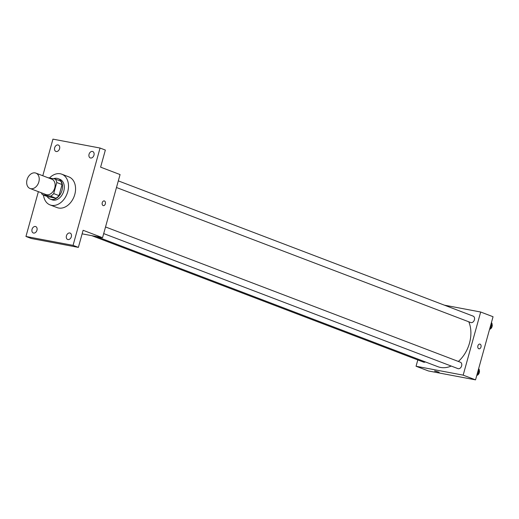 <?xml version="1.0" encoding="UTF-8"?>
<svg xmlns="http://www.w3.org/2000/svg" width="519" height="519" viewBox="0 0 519 519"><rect width="100%" height="100%" fill="white"/><g stroke="black" fill="none" stroke-linecap="round" stroke-linejoin="round"><path stroke-width="0.78" d="M35.136 172.905A8.22 5.949 110.9 0 1 35.882 173.112A8.22 5.949 110.9 0 1 38.51 182.915A8.22 5.949 110.9 0 1 30.024 188.481A8.22 5.949 110.9 0 1 27.215 179.178A8.22 5.949 110.9 0 1 35.136 172.905M35.882 173.112L51.79 179.178A8.22 5.949 110.9 0 1 54.417 188.981A8.22 5.949 110.9 0 1 45.931 194.541L30.024 188.481M42.357 194.631L50.622 196.188A10.614 7.675 110.9 0 0 53.704 193.6L59.01 195.624A10.614 7.675 110.9 0 1 55.922 198.213L47.664 196.649L42.357 194.631A10.614 7.675 110.9 0 1 41.397 192.815M53.704 193.6L56.779 182.526A10.614 7.675 110.9 0 0 55.364 179.094L47.832 177.667M59.01 195.624L62.079 184.55L56.779 182.526M62.079 184.55A10.614 7.675 110.9 0 0 60.665 181.112L55.364 179.094M47.145 196.454A10.964 7.934 -69.1 0 0 50.259 199.127A10.964 7.934 -69.1 0 0 62.014 190.363A10.964 7.934 -69.1 0 0 58.07 178.64A10.964 7.934 -69.1 0 0 53.457 178.731M58.07 178.64L59.834 179.315A10.964 7.934 110.9 0 1 63.785 191.037A10.964 7.934 110.9 0 1 52.03 199.802L50.259 199.127M55.922 198.213L50.622 196.188M49.454 177.978A16.446 11.898 110.9 0 1 60.308 173.774A16.446 11.898 110.9 0 1 61.787 174.189A16.446 11.898 110.9 0 1 67.048 193.795A16.446 11.898 110.9 0 1 50.077 204.921A16.446 11.898 110.9 0 1 43.486 195.06M61.787 174.189L68.858 176.888A16.446 11.898 110.9 0 1 74.12 196.487A16.446 11.898 110.9 0 1 57.148 207.613L50.077 204.921M32.042 229.314A3.425 2.478 110.9 0 1 35.72 226.576A3.425 2.478 110.9 0 1 36.817 230.657A3.425 2.478 110.9 0 1 33.281 232.973A3.425 2.478 110.9 0 1 32.042 229.314M54.657 147.766A3.425 2.478 110.9 0 1 58.336 145.028A3.425 2.478 110.9 0 1 59.432 149.115A3.425 2.478 110.9 0 1 55.89 151.431A3.425 2.478 110.9 0 1 54.657 147.766M89.054 154.266A3.425 2.478 110.9 0 1 92.726 151.529A3.425 2.478 110.9 0 1 93.822 155.609A3.425 2.478 110.9 0 1 90.287 157.925A3.425 2.478 110.9 0 1 89.054 154.266M66.438 235.808A3.425 2.478 110.9 0 1 70.11 233.07A3.425 2.478 110.9 0 1 71.207 237.151A3.425 2.478 110.9 0 1 67.671 239.473A3.425 2.478 110.9 0 1 66.438 235.808M38.374 191.66L25.95 236.463L73.062 245.364L100.057 148.038L52.938 139.137L42.792 175.746M82.125 233.842L102.554 237.696L120.064 174.566L100.615 167.157L105.357 150.056L100.057 148.038M25.95 236.463L31.25 238.487L78.369 247.381L73.062 245.364M78.369 247.381L83.111 230.287L102.554 237.696M104.436 200.97A2.4 1.641 -79.3 0 1 105.376 203.714A2.4 1.641 -79.3 0 1 103.352 205.628A2.4 1.641 -79.3 0 1 102.185 202.961A2.4 1.641 -79.3 0 1 104.241 200.911A2.4 1.641 -79.3 0 1 104.436 200.97M104.241 200.911A2.4 1.641 -79.3 0 1 104.429 200.97A2.4 1.641 -79.3 0 1 105.376 203.714A2.4 1.641 -79.3 0 1 103.346 205.628M468.793 321.799A29.486 21.337 110.9 0 1 458.355 361.445M451.212 366.057A29.486 21.337 110.9 0 1 437.861 366.686L96.391 236.534M460.081 362.132A3.425 2.478 110.9 0 1 460.392 362.223A3.425 2.478 110.9 0 1 461.488 366.304A3.425 2.478 110.9 0 1 457.953 368.62L103.69 233.595M472.861 316.045A3.425 2.478 110.9 0 1 473.172 316.136A3.425 2.478 110.9 0 1 474.269 320.217A3.425 2.478 110.9 0 1 470.733 322.539L116.47 187.508M425.372 361.925A3.425 2.478 110.9 0 1 423.556 362.126L91.746 235.658M417.808 359.933L416.056 366.245L463.169 375.146L480.678 312.016L444.374 305.159M416.056 366.245L428.428 370.962L475.54 379.863L463.169 375.146M475.54 379.863L493.05 316.733L480.678 312.016M479.88 344.084A2.4 1.641 -79.3 0 1 480.069 344.142A2.4 1.641 -79.3 0 1 481.016 346.893A2.4 1.641 -79.3 0 1 478.992 348.8A2.4 1.641 -79.3 0 1 477.824 346.141A2.4 1.641 -79.3 0 1 479.88 344.084A2.4 1.641 -79.3 0 1 480.075 344.142A2.4 1.641 -79.3 0 1 481.016 346.893A2.4 1.641 -79.3 0 1 478.985 348.8M435.272 371.027L439.126 372.253L435.272 371.027M439.126 372.253L434.507 370.968M489.599 329.169L490.559 328.709L492.031 323.389L491.415 322.63M490.559 328.709L489.806 328.423M492.031 323.389L491.285 323.103M491.908 323.856A3.425 2.478 110.9 0 1 491.876 327.139A3.425 2.478 110.9 0 1 489.553 329.338M476.818 375.256L477.778 374.789L479.251 369.476L478.635 368.717M477.778 374.789L477.026 374.504M479.251 369.476L478.505 369.191M479.128 369.937A3.425 2.478 110.9 0 1 479.089 373.219A3.425 2.478 110.9 0 1 476.773 375.419M460.392 362.223L105.532 226.965M473.172 316.136L118.313 180.878"/></g></svg>
